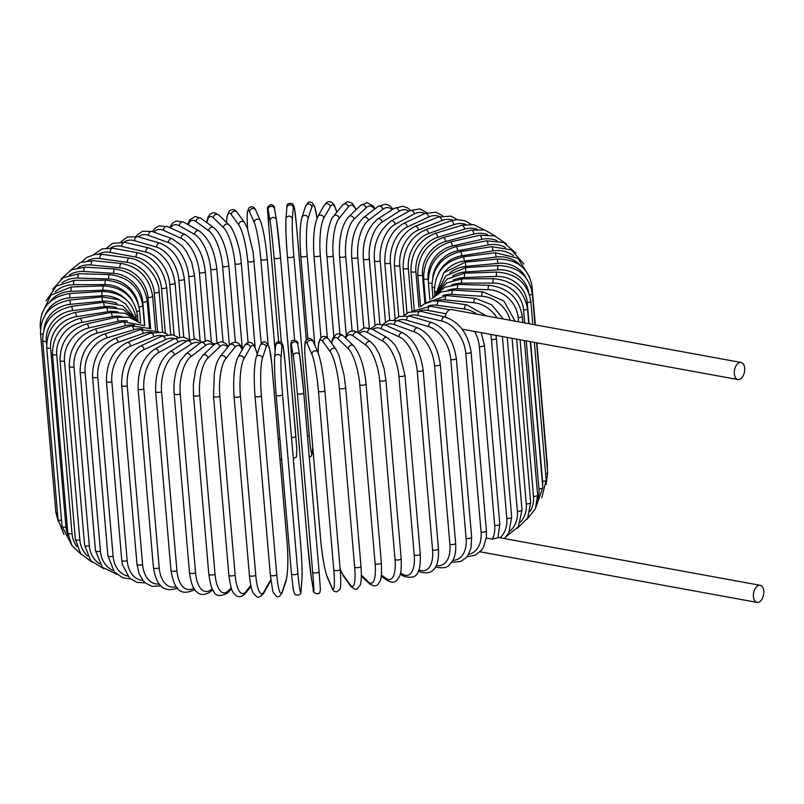 <?xml version="1.0" encoding="UTF-8"?>
<svg xmlns="http://www.w3.org/2000/svg" width="804" height="804" viewBox="0 0 804 804"><rect width="100%" height="100%" fill="white"/><g stroke="black" fill="none" stroke-linecap="round" stroke-linejoin="round"><path stroke-width="1.21" d="M738.796 362.875A8.693 5.065 100.4 0 0 734.293 371.981A8.693 5.065 100.4 0 0 737.931 379.558A8.693 5.065 100.4 0 0 740.193 379.136A8.693 5.065 100.4 0 0 744.695 370.041A8.693 5.065 100.4 0 0 741.057 362.453A8.693 5.065 100.4 0 0 738.796 362.875M741.057 362.453L451.567 309.57A8.693 5.065 100.4 0 0 449.305 309.992A8.693 5.065 100.4 0 0 445.064 317.007M486.299 538.057L492.349 539.162A28.984 21.336 -118.5 0 0 494.671 525.384L479.335 346.504A28.984 21.336 -118.5 0 0 474.551 331.439M494.671 525.384A3.216 1.116 175.1 0 0 498.068 525.223A3.216 1.116 175.1 0 0 499.797 524.067L497.967 537.735L492.349 539.162M759.298 601.975A8.693 5.065 100.4 0 0 763.8 592.88A8.693 5.065 100.4 0 0 760.162 585.292A8.693 5.065 100.4 0 0 757.901 585.714A8.693 5.065 100.4 0 0 753.398 594.819A8.693 5.065 100.4 0 0 757.036 602.397A8.693 5.065 100.4 0 0 759.298 601.975M93.646 254.617L102.058 248.878L112.741 248.195A3.216 1.879 100.4 0 0 110.248 252.406A28.984 21.336 -118.5 0 0 98.651 254.084M112.741 248.195L138.499 252.898A3.216 1.879 100.4 0 0 136.007 257.109L110.248 252.406M138.499 252.898C154.066 257.27 163.443 268.677 166.629 287.128A3.216 1.116 175.1 0 1 164.91 288.284A3.216 1.116 175.1 0 1 161.514 288.445A28.984 21.336 -118.5 0 0 136.007 257.109M165.343 333.178L161.514 288.445M174.096 335.238L169.724 284.164A28.984 19.788 -115 0 0 145.805 252.034L121.816 246.436A28.984 19.788 -115 0 0 110.691 247.913M179.694 336.926L175.061 282.897A3.216 1.116 175.1 0 1 173.212 284.083A3.216 1.116 175.1 0 1 169.724 284.164M175.061 282.897C171.945 264.385 163.152 252.727 148.67 247.903A3.216 2.07 103.1 0 0 145.805 252.034M148.67 247.903L124.68 242.305A3.216 2.07 103.1 0 0 121.816 246.436M183.714 337.107L178.82 280.083A28.984 18.08 -112 0 0 156.659 247.19L134.63 240.748A28.984 18.08 -112 0 0 123.927 242.145M189.573 339.61L184.367 278.867A3.216 1.116 175.1 0 1 182.387 280.083A3.216 1.116 175.1 0 1 178.82 280.083M184.367 278.867C181.342 260.315 173.192 248.406 159.895 243.16A3.216 2.261 106.3 0 0 156.659 247.19M159.895 243.16L137.866 236.718A3.216 2.261 106.3 0 0 134.63 240.748M194.106 338.846L188.739 276.234A28.984 16.241 -109.3 0 0 168.488 242.617L148.569 235.381A28.984 16.241 -109.3 0 0 138.328 236.858M200.106 340.846L194.467 275.068A3.216 1.116 175.1 0 1 192.357 276.315A3.216 1.116 175.1 0 1 188.739 276.234M194.467 275.068L191.674 262.335L186.91 252.265L182.217 245.954L172.106 238.708A3.216 2.422 110 0 0 169.554 239.542A3.216 2.422 110 0 0 168.488 242.617M172.106 238.708L152.177 231.472A3.216 2.422 110 0 0 149.634 232.306A3.216 2.422 110 0 0 148.569 235.381M205.221 340.554L199.402 272.626A28.984 14.281 -106.9 0 0 181.191 238.356L163.534 230.376A28.984 14.281 -106.9 0 0 153.876 232.095M211.281 341.479L205.291 271.541A3.216 1.116 175.1 0 1 203.05 272.807A3.216 1.116 175.1 0 1 199.402 272.626M205.291 271.541C203.311 254.215 196.618 241.903 185.191 234.597A3.216 2.573 114.3 0 0 182.407 235.24A3.216 2.573 114.3 0 0 181.191 238.356M185.191 234.597L167.544 226.627A3.216 2.573 114.3 0 0 164.75 227.271A3.216 2.573 114.3 0 0 163.534 230.376M216.99 342.464L210.718 269.31A28.984 12.211 -104.7 0 0 194.679 234.426L179.423 225.773A28.984 12.211 -104.7 0 0 170.538 227.974M223.06 341.871L216.748 268.295A3.216 1.116 175.1 0 1 214.377 269.581A3.216 1.116 175.1 0 1 210.718 269.31M216.748 268.295C214.487 250.335 208.608 237.863 199.09 230.879A3.216 2.703 119.6 0 0 196.055 231.281A3.216 2.703 119.6 0 0 194.679 234.426M199.09 230.879L183.835 222.226A3.216 2.703 119.6 0 0 180.81 222.628A3.216 2.703 119.6 0 0 179.423 225.773M229.381 345.157L222.618 266.305A28.984 10.04 -102.7 0 0 208.839 230.859L196.106 221.592A28.984 10.04 -102.7 0 0 188.226 224.718M235.351 342.142L228.768 265.37A3.216 1.116 175.1 0 1 226.256 266.677A3.216 1.116 175.1 0 1 222.618 266.305M228.768 265.37C226.266 246.637 221.231 234.044 213.683 227.592A3.216 2.804 126.1 0 0 208.839 230.859M213.683 227.592L200.95 218.326A3.216 2.804 126.1 0 0 196.106 221.592M242.265 348.373L234.999 263.632A28.984 7.799 -100.8 0 0 223.572 227.693L213.462 217.884A28.984 7.799 -100.8 0 0 206.909 222.668M248.084 342.504L241.25 262.777A3.216 1.116 175.1 0 1 238.607 264.104A3.216 1.116 175.1 0 1 234.999 263.632M241.25 262.777C240.316 246.506 232.557 226.788 228.859 224.808A3.216 2.894 134.1 0 0 223.572 227.693M228.859 224.808L218.748 214.99A3.216 2.894 134.1 0 0 213.462 217.884M255.119 347.037L247.773 261.3A28.984 5.507 -99 0 0 238.768 224.949L231.351 214.668A28.984 5.507 -99 0 0 226.617 222.628M254.014 260.315A3.216 1.116 175.1 0 1 254.104 260.536A3.216 1.116 175.1 0 1 251.31 261.883A3.216 1.116 175.1 0 1 247.773 261.3M261.21 343.479L253.129 252.195L247.351 228.175L244.506 222.567A3.216 2.965 144.2 0 0 238.768 224.949M244.506 222.567L237.079 212.296A3.216 2.965 144.2 0 0 231.351 214.668M268.154 344.705L260.828 259.35A28.984 3.156 -97.2 0 0 254.305 222.638L249.642 211.975A28.984 3.156 -97.2 0 0 247.732 229.19M260.657 221.844A28.984 3.156 82.8 0 1 267.179 258.546A3.216 1.116 175.1 0 1 267.219 258.677A3.216 1.116 175.1 0 1 264.285 260.034A3.216 1.116 175.1 0 1 260.828 259.35M279.903 438.873A3.216 1.116 175.1 0 1 278.244 438.954M275.139 351.077L267.219 258.677C265.541 241.3 263.28 228.728 260.436 220.949A3.216 3.005 156.4 0 0 254.305 222.638M260.436 220.949L255.762 210.276A3.216 3.005 156.4 0 0 249.642 211.975M268.817 227.029L278.616 341.308L268.807 226.999A3.216 1.116 -4.9 0 0 268.817 227.029A28.984 0.794 -95.5 0 1 268.184 209.814L270.074 220.788A28.984 0.794 -95.5 0 1 274.094 257.782L281.31 342.012M280.506 257.23L295.832 436.039A3.216 1.116 175.1 0 1 295.842 436.069A3.216 1.116 175.1 0 1 291.5 437.476M293.299 458.511L296.565 456.813L296.756 448.109L280.506 257.2L276.445 219.944A3.216 3.025 170.3 0 1 276.476 220.175A28.984 0.794 84.5 0 1 280.495 257.159A3.216 1.116 175.1 0 1 280.506 257.2A3.216 1.116 175.1 0 1 277.44 258.576A3.216 1.116 175.1 0 1 274.094 257.782M274.596 209.201A3.216 3.025 170.3 0 0 274.566 208.96L276.445 219.944A3.216 3.025 170.3 0 0 270.074 220.788M268.807 226.999C267.702 202.136 265.611 209.442 270.626 204.558C273.4 204.869 274.717 206.337 274.566 208.96A3.216 3.025 170.3 0 0 268.184 209.814M296.425 224.808A3.216 1.116 -4.9 0 0 296.425 224.738L306.284 339.801L296.425 224.808A28.984 1.578 86.2 0 0 293.279 207.784L292.354 218.989A28.984 1.578 86.2 0 0 293.862 256.185A3.216 1.116 175.1 0 1 290.646 257.511A3.216 1.116 175.1 0 1 287.44 256.667A3.216 1.116 175.1 0 1 287.44 256.607A28.984 1.578 -93.8 0 1 285.943 219.412M292.354 218.989A3.216 3.015 -175.3 0 0 285.943 218.939C285.681 230.225 286.184 242.808 287.44 256.667L294.596 340.072L287.45 256.727M293.862 256.185L309.188 435.054A28.984 1.578 86.2 0 0 312.344 452.069L312.736 447.255M312.344 452.069A3.216 3.015 4.7 0 1 312.344 452.541L312.756 447.496M309.188 435.054A3.216 1.116 175.1 0 1 307.47 436.14M293.279 207.784A3.216 3.015 -175.3 0 0 286.857 207.733L285.943 218.939M316.977 218.356A28.984 3.94 88 0 0 311.882 206.95L308.173 218.296A28.984 3.94 88 0 0 307.158 255.612L314.846 345.328M307.158 255.612A3.216 1.116 175.1 0 1 303.832 256.848A3.216 1.116 175.1 0 1 300.766 255.994A3.216 1.116 175.1 0 1 300.786 255.833M308.173 218.296A3.216 2.995 -161.9 0 0 301.922 217.412C299.882 225.592 299.5 238.456 300.766 255.994L307.852 338.635M311.882 206.95A3.216 2.995 -161.9 0 0 305.631 206.055L301.922 217.412M336.735 212.326A28.984 6.271 89.8 0 0 330.273 206.688L323.801 218.085A28.984 6.271 89.8 0 0 320.304 255.451L327.349 337.7M320.304 255.451A3.216 1.116 175.1 0 1 316.876 256.597A3.216 1.116 175.1 0 1 313.952 255.742L320.957 337.509M323.801 218.085A3.216 2.945 -150.4 0 0 317.861 216.507C314.133 224.678 312.826 237.753 313.952 255.742M330.273 206.688A3.216 2.945 -150.4 0 0 324.334 205.11L317.861 216.507M355.951 209.854A28.984 8.553 91.6 0 0 348.323 207L339.127 218.366A28.984 8.553 91.6 0 0 333.188 255.702L339.891 333.911M333.188 255.702A3.216 1.116 175.1 0 1 329.69 256.757A3.216 1.116 175.1 0 1 326.896 255.893L333.811 336.434M339.127 218.366A3.216 2.864 -141.1 0 0 333.549 216.256C329.6 219.472 325.107 239.823 326.896 255.893M348.323 207A3.216 2.864 -141.1 0 0 342.735 204.889L333.549 216.256M374.473 209.211A28.984 10.774 93.6 0 0 365.87 207.894L354.041 219.14A28.984 10.774 93.6 0 0 345.71 256.375L352.102 330.866M345.71 256.375A3.216 1.116 175.1 0 1 342.172 257.32A3.216 1.116 175.1 0 1 339.519 256.456L346.263 335.087M354.041 219.14A3.216 2.774 -133.6 0 0 348.835 216.628C341.901 224.507 338.796 237.793 339.519 256.456M365.87 207.894A3.216 2.774 -133.6 0 0 360.674 205.372L348.835 216.628M392.181 209.774A28.984 12.904 95.6 0 0 382.804 209.352L368.413 220.396A28.984 12.904 95.6 0 0 357.79 257.441L363.83 328.002M357.79 257.441A3.216 1.116 175.1 0 1 354.222 258.305A3.216 1.116 175.1 0 1 351.71 257.441L358.172 332.796M368.413 220.396A3.216 2.663 -127.5 0 0 366.574 217.542A3.216 2.663 -127.5 0 0 363.579 217.562C354.815 226.215 350.856 239.512 351.71 257.441M382.804 209.352A3.216 2.663 -127.5 0 0 380.965 206.497A3.216 2.663 -127.5 0 0 377.97 206.517L363.579 217.562M408.975 211.281A28.984 14.944 97.9 0 0 398.975 211.372L382.141 222.135A28.984 14.944 97.9 0 0 369.317 258.918L374.986 325.107M369.317 258.918A3.216 1.116 175.1 0 1 365.75 259.682A3.216 1.116 175.1 0 1 363.378 258.818L369.297 327.861M382.141 222.135A3.216 2.523 -122.6 0 0 380.473 219.281A3.216 2.523 -122.6 0 0 377.679 219.04C367.066 228.386 362.292 241.642 363.378 258.818M398.975 211.372A3.216 2.523 -122.6 0 0 397.307 208.517A3.216 2.523 -122.6 0 0 394.513 208.286L377.679 219.04M424.773 213.573A28.984 16.874 100.4 0 0 414.281 213.944L395.126 224.326A28.984 16.874 100.4 0 0 380.212 260.777L385.468 322.092M380.212 260.777A3.216 1.116 175.1 0 1 376.674 261.441A3.216 1.116 175.1 0 1 374.433 260.576L379.85 323.811M395.126 224.326A3.216 2.372 -118.5 0 0 393.598 221.472A3.216 2.372 -118.5 0 0 391.015 221.03C378.664 230.788 373.126 243.974 374.433 260.576M414.281 213.944A3.216 2.372 -118.5 0 0 412.753 211.09A3.216 2.372 -118.5 0 0 410.171 210.638L391.015 221.03M439.507 216.567A28.984 18.663 103.1 0 0 428.592 217.03L407.266 226.969A28.984 18.663 103.1 0 0 390.392 263.008L395.186 318.907M390.392 263.008A3.216 1.116 175.1 0 1 386.905 263.581A3.216 1.116 175.1 0 1 384.784 262.727L389.709 320.133M407.266 226.969A3.216 2.201 -115 0 0 403.507 223.492C390.885 230.859 384.644 243.934 384.784 262.727M428.592 217.03A3.216 2.201 -115 0 0 424.834 213.552L403.507 223.492M453.165 220.206A28.984 20.321 106.3 0 0 441.798 220.618L418.462 230.024A28.984 20.321 106.3 0 0 399.789 265.601L404.06 315.429M399.789 265.601A3.216 1.116 175.1 0 1 396.352 266.074A3.216 1.116 175.1 0 1 394.372 265.23L398.784 316.655M418.462 230.024A3.216 2.01 -112 0 0 415.055 226.396C401.216 233.532 394.322 246.476 394.372 265.23M441.798 220.618A3.216 2.01 -112 0 0 438.391 216.99L415.055 226.396M465.717 224.437A28.984 21.819 110 0 0 453.808 224.678L428.643 233.492A28.984 21.819 110 0 0 408.311 268.526L411.98 311.238M408.311 268.526A3.216 1.116 175.1 0 1 404.965 268.918A3.216 1.116 175.1 0 1 403.116 268.074L406.985 313.289M428.643 233.492A3.216 1.809 -109.3 0 0 425.587 229.733C410.623 236.587 403.136 249.371 403.116 268.074M453.808 224.678A3.216 1.809 -109.3 0 0 450.753 220.919L425.587 229.733M477.144 229.23A28.984 23.155 114.3 0 0 464.521 229.18L437.718 237.331A28.984 23.155 114.3 0 0 415.909 271.772L418.954 307.289M415.909 271.772A3.216 1.116 175.1 0 1 412.663 272.074A3.216 1.116 175.1 0 1 410.934 271.249L414.261 310.002M437.718 237.331A3.216 1.588 -106.9 0 0 435.014 233.451C419.045 239.984 411.015 252.587 410.934 271.249M464.521 229.18A3.216 1.588 -106.9 0 0 461.818 225.301L435.014 233.451M487.505 234.597A28.984 24.311 119.6 0 0 473.857 234.085L445.617 241.512A28.984 24.311 119.6 0 0 422.522 275.3L424.944 303.53M422.522 275.3A3.216 1.116 175.1 0 1 417.789 274.707L420.532 306.736M445.617 241.512A3.216 1.357 -104.7 0 0 443.275 237.532C426.411 243.702 417.919 256.094 417.789 274.707M473.857 234.085A3.216 1.357 -104.7 0 0 471.516 230.105L443.275 237.532M496.902 240.627A28.984 25.276 126.1 0 0 481.757 239.371L452.29 246.014A28.984 25.276 126.1 0 0 428.1 279.088L428.321 281.681M428.1 279.088A3.216 1.116 175.1 0 1 423.618 278.445L425.728 303.108M452.29 246.014A3.216 1.116 -102.7 0 0 450.31 241.944C432.673 247.702 423.778 259.873 423.618 278.445M481.757 239.371A3.216 1.116 -102.7 0 0 479.777 235.301L450.31 241.944M505.505 247.501A28.984 26.06 134.1 0 0 488.149 244.979L457.687 250.788A28.984 26.06 134.1 0 0 432.763 276.968M431.929 283.219A3.216 1.116 175.1 0 1 428.371 282.415L429.879 299.962M457.687 250.788A3.216 0.864 -100.8 0 0 456.069 246.647C437.788 251.964 428.552 263.883 428.371 282.415M488.149 244.979A3.216 0.864 -100.8 0 0 486.531 240.838L456.069 246.647M513.475 255.632A28.984 26.643 144.2 0 0 492.983 250.878L461.757 255.813A28.984 26.643 144.2 0 0 438.471 273.45M434.451 287.46A3.216 1.116 175.1 0 1 432.029 286.596L432.944 297.339M461.757 255.813A3.216 0.613 -99 0 0 460.511 251.602C441.718 256.436 432.22 268.104 432.029 286.596M492.983 250.878A3.216 0.613 -99 0 0 491.736 246.667L460.511 251.602M520.68 265.672A28.984 27.014 156.4 0 0 496.229 257.019L464.471 261.039A28.984 27.014 156.4 0 0 444.733 271.782M435.828 291.721A3.216 1.116 175.1 0 1 434.542 290.958L434.924 295.42M464.471 261.039L463.606 256.777C444.441 261.099 434.753 272.486 434.542 290.958M496.229 257.019L495.354 252.757L463.606 256.777M547.423 469.405L547.373 465.194A3.216 1.116 175.1 0 1 547.112 465.697M531.062 287.229A3.216 1.116 -4.9 0 0 532.037 286.324L535.343 324.876M526.218 278.063A28.984 27.185 170.3 0 0 497.857 263.36L465.817 266.425A28.984 27.185 170.3 0 0 449.888 272.767M465.817 266.425L465.325 262.124L443.778 272.787L435.828 294.264M497.857 263.36L497.364 259.049L465.325 262.124M546.197 484.42L547.695 472.531A3.216 1.116 175.1 0 1 545.635 473.757M529.645 294.998A3.216 1.116 -4.9 0 0 532.359 293.651L535.032 324.816M528.67 292.284A28.984 27.155 -175.3 0 0 497.857 269.842L465.777 271.943A28.984 27.155 -175.3 0 0 452.773 275.842M465.777 271.943L465.657 267.611L445.949 275.762L436.281 293.691M497.857 269.842L497.736 265.511L465.657 267.611M541.856 497.646L546.167 479.978A3.216 1.116 175.1 0 1 542.589 481.395L530.61 341.68M542.62 485.375A28.984 26.914 -161.9 0 0 542.589 481.395M529.072 323.731L527.253 302.515A3.216 1.116 -4.9 0 0 530.831 301.108L532.831 324.414M527.253 302.515A28.984 26.914 -161.9 0 0 496.229 276.425L464.35 277.541A28.984 26.914 -161.9 0 0 453.225 280.134M464.35 277.541L464.611 273.189L447.094 279.068L436.532 293.229M496.229 276.425L496.49 272.074L464.611 273.189M535.183 509.294L542.8 487.505A3.216 1.116 175.1 0 1 538.941 488.912L526.248 340.886M537.685 499.294A28.984 26.472 -150.4 0 0 538.941 488.912M524.71 322.927L523.605 310.042A3.216 1.116 -4.9 0 0 527.464 308.625L528.751 323.67M523.605 310.042A28.984 26.472 -150.4 0 0 492.993 283.048L461.556 283.179A28.984 26.472 -150.4 0 0 451.516 285.038M461.556 283.179A3.216 0.693 -90.2 0 1 462.189 278.817L446.803 282.907L436.2 293.822M492.993 283.048A3.216 0.693 -90.2 0 1 493.626 278.697L462.189 278.817M526.831 519.474L535.374 508.882L537.625 495.033A3.216 1.116 175.1 0 1 533.494 496.44L520.067 339.76M530.097 511.404A28.984 25.818 -141.1 0 0 533.494 496.44M518.52 321.801L518.158 317.57A3.216 1.116 -4.9 0 0 522.288 316.153L522.841 322.585M518.158 317.57A28.984 25.818 -141.1 0 0 488.159 289.681L457.406 288.807A28.984 25.818 -141.1 0 0 447.969 290.214M457.406 288.807A3.216 0.955 -88.4 0 1 458.421 284.455L444.793 287.289L434.622 295.842M488.159 289.681A3.216 0.955 -88.4 0 1 489.174 285.33L458.421 284.455M517.153 528.479L527.705 517.947L530.67 502.5A3.216 1.116 175.1 0 1 526.278 503.907L512.088 338.303M520.53 522.077A28.984 24.974 -133.6 0 0 526.278 503.907M510.128 320.263A28.984 24.974 -133.6 0 0 481.777 296.254L451.938 294.395A28.984 24.974 -133.6 0 0 442.803 295.49M451.938 294.395A3.216 1.196 -86.4 0 1 453.325 290.063L441.084 291.993L431.517 298.877M481.777 296.254A3.216 1.196 -86.4 0 1 483.154 291.922L453.325 290.063M506.269 536.59L518.409 526.59L522.007 509.877A3.216 1.116 175.1 0 1 517.364 511.254L502.379 336.524M509.394 531.534A28.984 23.939 -127.5 0 0 517.364 511.254M497.023 317.871A28.984 23.939 -127.5 0 0 473.878 302.726L445.195 299.902A28.984 23.939 -127.5 0 0 436.17 300.756M445.195 299.902A3.216 1.437 -84.4 0 1 446.944 295.591L426.834 302.585M473.878 302.726A3.216 1.437 -84.4 0 1 475.636 298.415L446.944 295.591M511.686 517.083A3.216 1.116 175.1 0 1 510.088 518.198A3.216 1.116 175.1 0 1 506.791 518.429L491.465 339.559A3.216 1.116 -4.9 0 0 494.751 339.318A3.216 1.116 -4.9 0 0 496.349 338.203L511.686 517.083L508.842 532.66L504.42 538.579M500.028 537.775A28.984 22.723 -122.6 0 0 506.791 518.429M476.893 314.193A28.984 22.723 -122.6 0 0 464.541 309.048L437.215 305.269A28.984 22.723 -122.6 0 0 428.22 305.952M491.465 339.559A28.984 22.723 -122.6 0 0 490.581 334.374M437.215 305.269A3.216 1.658 -82.1 0 1 439.336 300.997L432.582 300.987L423.879 304.163L420.653 306.696M464.541 309.048A3.216 1.658 -82.1 0 1 466.672 304.786L439.336 300.997M446.119 313.761L428.08 310.465A28.984 21.336 -118.5 0 0 419.075 311.007M428.08 310.465A3.216 1.879 -79.6 0 1 430.572 306.254L449.778 309.771M479.335 346.504A3.216 1.116 -4.9 0 0 482.732 346.343A3.216 1.116 -4.9 0 0 484.46 345.197L481.194 332.655M486.41 530.781A3.216 1.116 175.1 0 1 484.561 531.967A3.216 1.116 175.1 0 1 481.073 532.057L465.737 353.177A3.216 1.116 -4.9 0 0 469.224 353.097A3.216 1.116 -4.9 0 0 471.084 351.911L486.41 530.781L486.4 537.152L483.455 547.253L481.596 550.087L475.144 555.252L466.913 556.79M468.581 554.308A28.984 19.788 -115 0 0 481.073 532.057M465.737 353.177A28.984 19.788 -115 0 0 441.828 321.047L417.839 315.449A28.984 19.788 -115 0 0 408.834 315.902M417.839 315.449A3.216 2.07 -76.9 0 1 420.703 311.319L408.764 312.334L404.201 315.429M441.828 321.047A3.216 2.07 -76.9 0 1 444.692 316.917L420.703 311.319M471.657 537.183A3.216 1.116 175.1 0 1 469.677 538.389A3.216 1.116 175.1 0 1 466.109 538.399L450.773 359.519A3.216 1.116 -4.9 0 0 454.34 359.519A3.216 1.116 -4.9 0 0 456.32 358.303L471.657 537.183L470.963 548.117L468.008 555.262L466.3 557.514L460.662 561.524L451.687 562.257M452.883 560.318A28.984 18.08 -112 0 0 466.109 538.399M450.773 359.519A28.984 18.08 -112 0 0 428.622 326.625L406.583 320.183A28.984 18.08 -112 0 0 397.628 320.595M406.583 320.183A3.216 2.261 -73.7 0 1 409.819 316.153L399.186 316.485L394.171 319.841M428.622 326.625A3.216 2.261 -73.7 0 1 431.859 322.595L409.819 316.153M455.627 543.202A3.216 1.116 175.1 0 1 453.516 544.439A3.216 1.116 175.1 0 1 449.898 544.358L434.562 365.488A3.216 1.116 -4.9 0 0 438.18 365.569A3.216 1.116 -4.9 0 0 440.29 364.333L455.627 543.202C456.159 550.74 455.084 556.73 452.401 561.162C448.702 565.132 448.461 569.473 435.708 567.101A3.216 2.422 110 0 1 435.497 567.001M436.27 565.503A28.984 16.241 -109.3 0 0 449.898 544.358M434.562 365.488A28.984 16.241 -109.3 0 0 414.311 331.871L394.392 324.635A28.984 16.241 -109.3 0 0 385.568 325.117M394.392 324.635A3.216 2.422 -70 0 1 395.457 321.56A3.216 2.422 -70 0 1 398.01 320.736L388.654 320.444L383.106 324.213M414.311 331.871A3.216 2.422 -70 0 1 415.377 328.796A3.216 2.422 -70 0 1 417.929 327.962L398.01 320.736M438.441 548.81A3.216 1.116 175.1 0 1 436.2 550.077A3.216 1.116 175.1 0 1 432.562 549.896L417.226 371.026A3.216 1.116 -4.9 0 0 420.874 371.197A3.216 1.116 -4.9 0 0 423.115 369.94L438.441 548.81C439.296 563.684 435.286 576.327 420.351 571.945A3.216 2.573 114.3 0 1 418.995 569.825A28.984 14.281 -106.9 0 0 432.562 549.896M417.226 371.026A28.984 14.281 -106.9 0 0 399.015 336.745L381.357 328.776A28.984 14.281 -106.9 0 0 372.785 329.459M381.357 328.776A3.216 2.573 -65.7 0 1 382.573 325.66A3.216 2.573 -65.7 0 1 385.367 325.027L376.925 324.273L371.146 328.565M399.015 336.745A3.216 2.573 -65.7 0 1 400.221 333.64A3.216 2.573 -65.7 0 1 403.015 332.997L385.367 325.027M420.251 553.956A3.216 1.116 175.1 0 1 417.879 555.242A3.216 1.116 175.1 0 1 414.221 554.981L398.884 376.101A3.216 1.116 -4.9 0 0 402.543 376.372A3.216 1.116 -4.9 0 0 404.914 375.086L420.251 553.956C420.552 563.001 419.909 568.679 418.331 570.991C417.055 576.719 412.291 578.498 404.05 576.347A3.216 2.703 119.6 0 1 402.814 574.287A28.984 12.211 -104.7 0 0 414.221 554.981M400.533 572.991L402.814 574.287M398.884 376.101A28.984 12.211 -104.7 0 0 382.835 341.208L367.589 332.554A28.984 12.211 -104.7 0 0 359.438 333.73M367.589 332.554A3.216 2.703 -60.4 0 1 368.976 329.409A3.216 2.703 -60.4 0 1 372.001 329.017L364.483 327.791L359.76 330.957L358.403 332.977M382.835 341.208A3.216 2.703 -60.4 0 1 384.222 338.062A3.216 2.703 -60.4 0 1 387.247 337.67L372.001 329.017M401.176 558.609A3.216 1.116 175.1 0 1 398.663 559.916A3.216 1.116 175.1 0 1 395.025 559.544L379.689 380.674A3.216 1.116 -4.9 0 0 383.327 381.046A3.216 1.116 -4.9 0 0 385.84 379.729L401.176 558.609C401.799 576.126 399.417 576.438 397.005 580.066C394.704 582.769 391.347 582.83 386.945 580.247A3.216 2.804 126.1 0 1 385.89 578.307A28.984 10.04 -102.7 0 0 395.025 559.544M381.387 575.031L385.89 578.307M379.689 380.674A28.984 10.04 -102.7 0 0 365.91 345.228L353.177 335.961A28.984 10.04 -102.7 0 0 345.69 338.152M353.177 335.961A3.216 2.804 -53.9 0 1 358.021 332.695L354.232 330.957L350.353 331.298L347.951 332.876L345.117 337.6M365.91 345.228A3.216 2.804 -53.9 0 1 370.755 341.961L358.021 332.695M381.367 562.72A3.216 1.116 175.1 0 1 378.724 564.056A3.216 1.116 175.1 0 1 375.116 563.584L359.78 384.704A3.216 1.116 -4.9 0 0 363.388 385.176A3.216 1.116 -4.9 0 0 366.041 383.85L381.367 562.72C382.041 583.272 379.739 580.558 378.272 583.965C376.383 586.548 373.337 586.417 369.147 583.583A3.216 2.894 134.1 0 1 368.343 581.855A28.984 7.799 -100.8 0 0 375.116 563.584M361.388 575.101L368.343 581.855M359.78 384.704A28.984 7.799 -100.8 0 0 348.353 348.775L338.243 338.956A28.984 7.799 -100.8 0 0 331.75 343.469M338.243 338.956A3.216 2.894 -45.9 0 1 343.539 336.072L341.097 334.333L337.579 333.851L336.002 334.424L332.755 338.343L331.489 343.117M348.353 348.775A3.216 2.894 -45.9 0 1 353.649 345.881L343.539 336.072M360.895 566.056A3.216 1.116 175.1 0 1 360.986 566.277A3.216 1.116 175.1 0 1 358.192 567.624A3.216 1.116 175.1 0 1 354.654 567.041L339.318 388.171A3.216 1.116 -4.9 0 0 342.856 388.744A3.216 1.116 -4.9 0 0 345.65 387.397L360.986 566.277C362.051 581.825 360.313 584.86 360.142 585.252L357.147 588.799C356.162 590.025 354.051 589.191 350.805 586.287A3.216 2.965 144.2 0 1 350.303 584.89A28.984 5.507 -99 0 0 354.654 567.041M340.142 569.001A28.984 5.507 -99 0 0 342.876 574.609L350.303 584.89M339.318 388.171A28.984 5.507 -99 0 0 330.313 351.81L322.896 341.529A28.984 5.507 -99 0 0 318.173 352.936M342.876 574.609A3.216 2.965 144.2 0 0 343.388 576.006L350.805 586.287M322.896 341.529A3.216 2.965 -35.8 0 1 328.635 339.157L325.942 336.735L323.349 336.333L320.525 337.971L318.565 343.087L318.082 352.725M330.313 351.81A3.216 2.965 -35.8 0 1 336.052 349.438L328.635 339.157M340.132 569.101A3.216 1.116 175.1 0 1 340.162 569.232A3.216 1.116 175.1 0 1 337.238 570.599A3.216 1.116 175.1 0 1 333.781 569.905L318.444 391.035A3.216 1.116 -4.9 0 0 321.901 391.719A3.216 1.116 -4.9 0 0 324.836 390.352A3.216 1.116 -4.9 0 0 324.796 390.231A28.984 3.156 82.8 0 0 318.273 353.519M318.444 391.035A28.984 3.156 -97.2 0 0 311.922 354.323L307.249 343.66A28.984 3.156 -97.2 0 0 305.379 361.157L320.706 540.027A28.984 3.156 -97.2 0 0 327.238 576.739L331.901 587.402A28.984 3.156 -97.2 0 0 333.781 569.905M331.901 587.402A3.216 3.005 156.4 0 0 332.132 588.297C332.745 590.528 334.303 591.704 336.775 591.855L339.831 589.443C340.132 589.01 341.499 586.99 340.162 569.232L324.836 390.352C323.158 372.986 320.897 360.413 318.052 352.634L313.379 341.961A3.216 3.005 -23.6 0 0 307.249 343.66M327.238 576.739A3.216 3.005 156.4 0 0 327.459 577.624L332.132 588.297M311.922 354.323A3.216 3.005 -23.6 0 1 318.052 352.634M303.751 392.734L319.077 571.543A3.216 1.116 175.1 0 1 319.077 571.574A3.216 1.116 175.1 0 1 316.012 572.95A3.216 1.116 175.1 0 1 312.666 572.157L297.329 393.287A3.216 1.116 -4.9 0 0 300.676 394.081A3.216 1.116 -4.9 0 0 303.741 392.704A3.216 1.116 -4.9 0 0 303.741 392.664A28.984 0.794 84.5 0 0 299.721 355.68M297.329 393.287A28.984 0.794 -95.5 0 0 293.319 356.293L291.43 345.318A28.984 0.794 -95.5 0 0 292.063 362.534L307.399 541.414A28.984 0.794 -95.5 0 0 311.409 578.398L313.299 589.372A28.984 0.794 -95.5 0 0 312.666 572.157M313.299 589.372A3.216 3.025 170.3 0 0 313.329 589.613C311.771 593.493 319.821 595.171 319.891 592.146C320.454 589.292 320.675 592.548 319.077 571.574L303.741 392.704L299.691 355.448L297.812 344.464A3.216 3.025 -9.7 0 0 291.43 345.318M313.329 589.613L311.439 578.629L307.389 541.373A3.216 1.116 175.1 0 1 307.389 541.373A3.216 1.116 175.1 0 1 307.389 541.343M292.063 362.534A3.216 1.116 175.1 0 1 292.053 362.503L307.389 541.373M293.319 356.293A3.216 3.025 -9.7 0 1 299.691 355.448M274.636 357.71A28.984 1.578 -93.8 0 0 276.134 394.895A3.216 1.116 -4.9 0 0 276.134 394.965L291.47 573.835L293.45 590.649L295.098 594.699C299.309 595.744 301.289 594.457 301.038 590.839A3.216 3.015 -175.3 0 0 301.038 590.367L301.952 579.161A28.984 1.578 86.2 0 0 300.455 541.966L285.118 363.096A28.984 1.578 86.2 0 0 281.973 346.082L281.048 357.288A28.984 1.578 86.2 0 0 282.556 394.473L297.892 573.352A3.216 1.116 175.1 0 1 294.676 574.669A3.216 1.116 175.1 0 1 291.47 573.835A3.216 1.116 175.1 0 1 291.47 573.775L276.144 395.025M297.892 573.352A28.984 1.578 86.2 0 0 301.038 590.367M281.048 357.288A3.216 3.015 4.7 0 0 274.636 357.237C274.295 366.353 274.787 378.925 276.134 394.965A3.216 1.116 -4.9 0 0 279.35 395.799A3.216 1.116 -4.9 0 0 282.556 394.473M301.038 590.839L301.952 579.634A3.216 3.015 -175.3 0 0 301.952 579.161M301.952 579.634C302.294 570.508 301.801 557.936 300.455 541.906L285.118 363.026A3.216 1.116 175.1 0 1 285.118 363.096M285.118 363.026L283.139 346.212L281.49 342.172C277.279 341.127 275.3 342.414 275.551 346.032A3.216 3.015 4.7 0 1 281.973 346.082M255.019 395.859A3.216 1.116 -4.9 0 0 254.999 396.02L270.325 574.9L272.646 590.277L273.37 592.558L276.455 596.317C278.154 597.663 280.083 596.397 282.264 592.518A3.216 2.995 -161.9 0 0 282.385 591.402L286.093 580.056A28.984 3.94 88 0 0 287.108 542.74L271.772 363.86A28.984 3.94 88 0 0 266.114 346.976L262.406 358.323A28.984 3.94 88 0 0 261.39 395.638L276.727 574.508A3.216 1.116 175.1 0 1 273.4 575.744A3.216 1.116 175.1 0 1 270.325 574.9A3.216 1.116 175.1 0 1 270.345 574.739M276.727 574.508A28.984 3.94 88 0 0 282.385 591.402M262.406 358.323A3.216 2.995 18.1 0 0 256.154 357.438C254.114 365.619 253.722 378.483 254.999 396.02A3.216 1.116 -4.9 0 0 258.064 396.874A3.216 1.116 -4.9 0 0 261.39 395.638M282.264 592.518L285.973 581.171A3.216 2.995 -161.9 0 0 286.093 580.056M285.973 581.171C288.013 572.981 288.395 560.117 287.128 542.579L271.792 363.699L269.481 348.333L268.757 346.042L265.672 342.283C263.973 340.936 262.044 342.213 259.863 346.092A3.216 2.995 18.1 0 1 266.114 346.976M257.159 354.373A28.984 6.271 89.8 0 0 250.396 347.378L243.924 358.785A28.984 6.271 89.8 0 0 240.416 396.151L255.752 575.021A3.216 1.116 175.1 0 1 252.335 576.166A3.216 1.116 175.1 0 1 249.401 575.312C250.938 590.136 253.31 593.191 253.652 593.694L256.577 596.538C258.114 597.975 260.446 596.96 263.561 593.463A3.216 2.945 -150.4 0 0 263.903 591.865L270.375 580.458A28.984 6.271 89.8 0 0 270.807 579.624M255.752 575.021A28.984 6.271 89.8 0 0 263.903 591.865M234.135 396.171A3.216 1.116 -4.9 0 0 234.064 396.432A3.216 1.116 -4.9 0 0 236.999 397.297A3.216 1.116 -4.9 0 0 240.416 396.151M263.561 593.463L270.033 582.066A3.216 2.945 -150.4 0 0 270.375 580.458M257.24 354.102L254.365 345.579L251.441 342.735L249.451 342.293L246.657 343.228L244.446 345.8A3.216 2.945 29.6 0 1 250.396 347.378M244.446 345.8L237.974 357.207A3.216 2.945 29.6 0 1 243.924 358.785M242.305 349.579A28.984 8.553 91.6 0 0 234.929 347.298L225.743 358.664A28.984 8.553 91.6 0 0 219.793 396L235.13 574.88A3.216 1.116 175.1 0 1 231.642 575.925A3.216 1.116 175.1 0 1 228.849 575.061C231.663 595.161 233.823 592.447 235.914 595.493C238.698 597.533 241.783 596.93 245.15 593.684A3.216 2.864 -141.1 0 0 245.722 591.744L250.818 585.443M235.13 574.88A28.984 8.553 91.6 0 0 245.722 591.744M228.849 575.061L213.512 396.191A3.216 1.116 -4.9 0 0 216.306 397.055A3.216 1.116 -4.9 0 0 219.793 396M242.577 349.107L240.969 345.991L238.597 343.378L236.557 342.353L235.049 342.122L231.21 343.388L229.351 345.187A3.216 2.864 38.9 0 1 234.929 347.298M229.351 345.187L220.165 356.554A3.216 2.864 38.9 0 1 225.743 358.664M227.773 347.147A28.984 10.774 93.6 0 0 219.844 346.725L208.005 357.971A28.984 10.774 93.6 0 0 199.683 395.196L215.01 574.076A3.216 1.116 175.1 0 1 211.472 575.031A3.216 1.116 175.1 0 1 208.819 574.167C210.306 584.237 211.924 589.935 213.683 591.262C215.432 596.206 219.944 596.849 227.22 593.201A3.216 2.774 -133.6 0 0 227.984 591.051L231.261 587.945M215.01 574.076A28.984 10.774 93.6 0 0 227.984 591.051M208.819 574.167L193.483 395.287A3.216 1.116 -4.9 0 0 196.136 396.151A3.216 1.116 -4.9 0 0 199.683 395.196M228.366 346.413L226.024 343.63L221.643 341.539L214.638 344.202A3.216 2.774 46.4 0 1 219.844 346.725M214.638 344.202L202.799 355.448A3.216 2.774 46.4 0 1 208.005 357.971M213.593 345.197A28.984 12.904 95.6 0 0 205.241 345.66L190.849 356.705A28.984 12.904 95.6 0 0 180.217 393.749L195.553 572.619A3.216 1.116 175.1 0 1 191.995 573.483A3.216 1.116 175.1 0 1 189.483 572.619C191.141 583.804 193.623 590.247 196.95 591.955C200.196 595.292 204.517 595.322 209.924 592.056A3.216 2.663 -127.5 0 0 210.829 589.784L212.246 588.699M195.553 572.619A28.984 12.904 95.6 0 0 210.829 589.784M189.483 572.619L174.146 393.739A3.216 1.116 -4.9 0 0 176.659 394.603A3.216 1.116 -4.9 0 0 180.217 393.749M214.648 344.192L207.864 340.434L200.407 342.826A3.216 2.663 52.5 0 1 203.402 342.795A3.216 2.663 52.5 0 1 205.241 345.66M200.407 342.826L186.015 353.871A3.216 2.663 52.5 0 1 189.01 353.84A3.216 2.663 52.5 0 1 190.849 356.705M199.884 343.228A28.984 14.944 97.9 0 0 191.231 344.122L174.398 354.876A28.984 14.944 97.9 0 0 161.574 391.659L176.91 570.528A3.216 1.116 175.1 0 1 173.342 571.292A3.216 1.116 175.1 0 1 170.961 570.428C173.986 586.669 178.227 596.709 193.382 590.287A3.216 2.523 -122.6 0 0 194.317 588.91M176.91 570.528A28.984 14.944 97.9 0 0 193.895 588.247M170.961 570.428L155.634 391.558A3.216 1.116 -4.9 0 0 158.006 392.422A3.216 1.116 -4.9 0 0 161.574 391.659M201.593 342.001L195.171 338.936L186.769 341.027A3.216 2.523 57.4 0 1 189.563 341.258A3.216 2.523 57.4 0 1 191.231 344.122M189.342 339.7L183.553 337.077L173.825 338.806A3.216 2.372 61.5 0 1 176.408 339.258A3.216 2.372 61.5 0 1 177.935 342.112A28.984 16.874 100.4 0 1 186.759 341.027L169.935 351.78A3.216 2.523 57.4 0 1 172.729 352.021A3.216 2.523 57.4 0 1 174.398 354.876M177.935 342.112L158.78 352.494A28.984 16.874 100.4 0 0 143.866 388.945L159.202 567.815A3.216 1.116 175.1 0 1 155.664 568.488A3.216 1.116 175.1 0 1 153.423 567.624C156.378 586.347 164.478 593.111 177.724 587.935M159.202 567.815A28.984 16.874 100.4 0 0 176.197 586.659M153.423 567.624L138.087 388.754A3.216 1.116 -4.9 0 0 140.328 389.608A3.216 1.116 -4.9 0 0 143.866 388.945M173.825 338.806L154.669 349.197A3.216 2.372 61.5 0 1 157.262 349.639A3.216 2.372 61.5 0 1 158.78 352.494M174.357 338.534A28.984 18.663 103.1 0 0 165.443 339.65L144.117 349.589A28.984 18.663 103.1 0 0 127.253 385.629L142.589 564.509A3.216 1.116 175.1 0 1 139.092 565.071A3.216 1.116 175.1 0 1 136.981 564.217L139.022 573.553L143.434 581.051L145.645 583.171L152.137 586.377L160.87 585.895M142.589 564.509A28.984 18.663 103.1 0 0 159.182 584.046M136.981 564.217L121.645 385.347A3.216 1.116 -4.9 0 0 123.756 386.201A3.216 1.116 -4.9 0 0 127.253 385.629M178.016 337.208L172.619 334.816L161.684 336.172A3.216 2.201 65 0 1 165.443 339.65M161.684 336.172L140.358 346.102A3.216 2.201 65 0 1 144.117 349.589M162.81 335.69A28.984 20.321 106.3 0 0 153.855 336.755L130.519 346.162A28.984 20.321 106.3 0 0 111.846 381.739L127.183 560.609A3.216 1.116 175.1 0 1 123.746 561.091A3.216 1.116 175.1 0 1 121.766 560.247L122.399 564.569L129.534 578.106L136.971 582.418L145.222 582.82M127.183 560.609A28.984 20.321 106.3 0 0 142.951 580.488M121.766 560.247L106.429 381.367A3.216 1.116 -4.9 0 0 108.409 382.222A3.216 1.116 -4.9 0 0 111.846 381.739M167.745 334.494L162.981 332.293L150.448 333.127A3.216 2.01 68 0 1 153.855 336.755M150.448 333.127L127.112 342.534A3.216 2.01 68 0 1 130.519 346.162M152.217 332.494A28.984 21.819 110 0 0 143.253 333.449L118.087 342.263A28.984 21.819 110 0 0 97.766 377.297L113.103 556.177A3.216 1.116 175.1 0 1 109.756 556.559A3.216 1.116 175.1 0 1 107.897 555.725L114.369 571.976L122.791 577.795L130.499 578.96M113.103 556.177A28.984 21.819 110 0 0 127.605 576.006M107.897 555.725L92.56 376.855A3.216 1.116 -4.9 0 0 94.42 377.689A3.216 1.116 -4.9 0 0 97.766 377.297M158.659 331.61L140.197 329.69A3.216 1.809 70.7 0 1 143.253 333.449M140.197 329.69L115.032 338.504A3.216 1.809 70.7 0 1 118.087 342.263M142.72 328.957A28.984 23.155 114.3 0 0 133.725 329.761L106.922 337.911A28.984 23.155 114.3 0 0 85.113 372.352L100.45 551.222A3.216 1.116 175.1 0 1 97.204 551.524A3.216 1.116 175.1 0 1 95.475 550.7L102.359 567.212L116.741 574.297M100.45 551.222A28.984 23.155 114.3 0 0 113.203 570.538M95.475 550.7L80.149 371.83A3.216 1.116 -4.9 0 0 81.877 372.654A3.216 1.116 -4.9 0 0 85.113 372.352M150.911 328.615L131.022 325.881A3.216 1.588 73.1 0 1 133.725 329.761M131.022 325.881L104.218 334.032A3.216 1.588 73.1 0 1 106.922 337.911M134.409 325.087A28.984 24.311 119.6 0 0 125.344 325.71L97.103 333.137A28.984 24.311 119.6 0 0 74.008 366.915L89.334 545.795A3.216 1.116 175.1 0 1 84.601 545.202L90.741 560.71L103.967 568.79M89.334 545.795A28.984 24.311 119.6 0 0 99.847 563.956M84.601 545.202L69.275 366.333A3.216 1.116 -4.9 0 0 74.008 366.915M144.619 325.64L123.002 321.731A3.216 1.357 75.3 0 1 125.344 325.71M123.002 321.731L94.751 329.158A3.216 1.357 75.3 0 1 97.103 333.137M127.444 320.937A28.984 25.276 126.1 0 0 118.168 321.339L88.701 327.982A28.984 25.276 126.1 0 0 64.501 361.056L79.837 539.936A3.216 1.116 175.1 0 1 75.355 539.283L80.611 553.554L92.199 562.318M79.837 539.936A28.984 25.276 126.1 0 0 87.676 556.077M75.355 539.283L60.029 360.403A3.216 1.116 -4.9 0 0 64.501 361.056M139.926 322.886L129.032 317.278L116.188 317.268A3.216 1.116 77.3 0 1 118.168 321.339M116.188 317.268L86.721 323.911A3.216 1.116 77.3 0 1 88.701 327.982M121.957 316.545A28.984 26.06 134.1 0 0 112.248 316.665L81.787 322.474A28.984 26.06 134.1 0 0 56.692 354.805L72.028 533.685A3.216 1.116 175.1 0 1 67.807 532.972L72.028 545.675L81.475 554.67M72.028 533.685A28.984 26.06 134.1 0 0 76.943 546.64M67.807 532.972L52.471 354.102A3.216 1.116 -4.9 0 0 56.692 354.805M136.901 320.615L125.143 313.269L110.63 312.525A3.216 0.864 79.2 0 1 112.248 316.665M110.63 312.525L80.169 318.334A3.216 0.864 79.2 0 1 81.787 322.474M118.168 312.012A28.984 26.643 144.2 0 0 107.635 311.741L76.41 316.675A28.984 26.643 144.2 0 0 50.632 348.212L65.968 527.092A3.216 1.116 175.1 0 1 62.019 526.339L71.938 545.524M65.968 527.092A28.984 26.643 144.2 0 0 68.109 535.364M62.019 526.339L46.682 347.459A3.216 1.116 -4.9 0 0 50.632 348.212M135.524 319.248L123.002 309.349L106.399 307.53A3.216 0.613 81 0 1 107.635 311.741M106.399 307.53L75.164 312.465A3.216 0.613 81 0 1 76.41 316.675M61.496 520.228A3.216 1.116 175.1 0 1 58.019 519.414L63.958 534.549M116.359 307.51A28.984 27.014 156.4 0 0 104.369 306.595L72.621 310.605A28.984 27.014 156.4 0 0 46.361 341.328L46.592 343.981M58.019 519.414L42.682 340.534A3.216 1.116 -4.9 0 0 46.361 341.328M135.494 319.198L122.66 305.731L103.505 302.334L104.369 306.595M103.505 302.334L71.747 306.344L72.621 310.605M57.476 513.063A3.216 1.116 175.1 0 1 55.858 512.248L58.3 521.635M116.892 303.379A28.984 27.185 170.3 0 0 102.47 301.259L70.43 304.334A28.984 27.185 170.3 0 0 44.009 328.967M55.858 512.248L40.522 333.379A3.216 1.116 -4.9 0 0 42.823 334.243M135.856 319.56L125.906 304.063L118.801 299.681L101.977 296.957L102.47 301.259M101.977 296.957L69.938 300.033L70.43 304.334M120.118 300.304A28.984 27.155 -175.3 0 0 101.947 295.792L69.868 297.892A28.984 27.155 -175.3 0 0 45.225 314.796M40.471 329.168L40.2 326.042A3.216 1.116 -4.9 0 0 40.743 326.595M136.499 320.193L136.449 319.61A3.216 1.116 175.1 0 1 136.298 319.992M136.449 319.61C133.102 301.45 121.565 292.073 101.837 291.46L101.947 295.792M101.837 291.46L69.747 293.56L69.868 297.892M125.715 299.229A28.984 26.914 -161.9 0 0 102.822 290.224L70.933 291.339A28.984 26.914 -161.9 0 0 49.406 302.294M137.966 321.329L137.414 314.907A3.216 1.116 175.1 0 1 135.906 316.002M137.414 314.907C134.067 296.736 122.62 287.058 103.073 285.872L102.822 290.224M103.073 285.872L71.194 286.988L70.933 291.339M132.278 300.565A28.984 26.472 -150.4 0 0 105.063 284.596L73.626 284.727A28.984 26.472 -150.4 0 0 55.225 291.822M140.65 323.218L139.534 310.173A3.216 1.116 175.1 0 1 136.911 311.5M139.534 310.173C136.198 291.973 124.911 281.993 105.696 280.234A3.216 0.693 89.8 0 0 105.063 284.596M105.696 280.234L74.259 280.365A3.216 0.693 89.8 0 0 73.626 284.727M138.147 303.369A28.984 25.818 -141.1 0 0 108.671 278.958L77.918 278.083A28.984 25.818 -141.1 0 0 61.968 282.887M144.519 325.57L142.8 305.43A3.216 1.116 175.1 0 1 139.062 306.847M142.8 305.43C139.464 287.189 128.429 276.908 109.676 274.596A3.216 0.955 91.6 0 0 108.671 278.958M109.676 274.596L78.923 273.732A3.216 0.955 91.6 0 0 77.918 278.083M144.8 325.7L142.78 302.123A28.984 24.974 -133.6 0 0 113.605 273.35L83.777 271.491A28.984 24.974 -133.6 0 0 69.566 274.918M149.484 327.72L147.172 300.716A3.216 1.116 175.1 0 1 142.78 302.123M147.172 300.716C143.866 282.435 133.132 271.863 114.992 269.008A3.216 1.196 93.6 0 0 113.605 273.35M114.992 269.008L85.154 267.149A3.216 1.196 93.6 0 0 83.777 271.491M150.639 328.434L147.986 297.45A28.984 23.939 -127.5 0 0 119.846 267.802L91.153 264.978A28.984 23.939 -127.5 0 0 78.139 267.561M155.534 329.941L152.639 296.073A3.216 1.116 175.1 0 1 147.986 297.45M152.639 296.073C149.353 277.732 139.012 266.878 121.595 263.501A3.216 1.437 95.6 0 0 119.846 267.802M121.595 263.501L92.912 260.667A3.216 1.437 95.6 0 0 91.153 264.978M157.504 330.906L154.247 292.887A28.984 22.723 -122.6 0 0 127.333 262.375L99.997 258.597A28.984 22.723 -122.6 0 0 87.807 260.637M162.629 332.203L159.142 291.53A3.216 1.116 175.1 0 1 157.534 292.656A3.216 1.116 175.1 0 1 154.247 292.887M159.142 291.53C159.081 278.264 145.152 259.762 129.454 258.114A3.216 1.658 97.9 0 0 127.333 262.375M129.454 258.114L102.128 254.335A3.216 1.658 97.9 0 0 99.997 258.597M166.629 287.128L170.699 334.504M124.68 242.305L112.62 243.391L106.781 247.893M137.866 236.718L127.293 237.029L120.982 241.783M152.177 231.472L142.73 231.22L137.926 234.286L136.208 236.316M167.544 226.627L159.182 225.854L154.961 228.316L152.408 231.562M183.835 222.226L176.337 220.999L172.669 223.05L169.574 227.542M200.95 218.326L195.191 216.477L189.784 219.783L187.674 224.396M218.748 214.99L214.477 212.718L212.799 212.779L209.713 214.507L207.965 217.291L206.638 222.467M237.079 212.296L234.949 210.176L232.858 209.442L229.361 210.698L227.009 216.246L226.517 222.527M280.043 459.938L281.611 458.772M255.762 210.276C254.275 206.658 251.994 205.844 248.908 207.844L247.371 211.954C246.758 218.427 247.521 227.08 247.722 229.341M312.344 452.541L311.309 456.049L309.279 457.265M286.857 207.733C286.415 203.914 288.405 202.648 292.837 203.914L294.455 207.995L296.425 224.738M305.631 206.055L308.334 202.377L309.902 201.985L312.233 202.678L314.846 206.929L317.007 218.276M324.334 205.11L327.359 202.045L329.349 201.603L332.072 202.467L334.203 204.819L336.856 212.166M342.735 204.889L347.016 201.975L348.444 201.824L352.293 203.332L356.262 209.563M360.674 205.372L367.157 202.668L373.398 206.206L375.076 208.738M377.97 206.517L385.488 204.136L389.618 205.623L393.196 209.12M394.513 208.286L402.995 206.206L407.799 208.065L410.522 210.457M410.171 210.638L419.829 208.899L427.024 212.678M424.834 213.552L435.889 212.226L442.672 215.753M438.391 216.99L450.873 216.145L457.396 219.613M450.753 220.919L456.963 219.633L465.074 220.768L471.154 224.276M461.818 225.301L473.757 224.658L483.928 229.783M471.516 230.105L484.742 229.974L495.696 236.255M479.777 235.301L494.661 235.894L506.419 243.903M486.531 240.838L503.515 242.486L515.957 253.049M491.736 246.667L511.304 249.883L523.937 264.024M495.354 252.757L517.856 258.225L529.595 276.938M547.373 465.194L536.881 342.826M497.364 259.049C517.123 259.079 528.68 268.174 532.037 286.324M547.695 472.531L536.569 342.775M497.736 265.511C517.464 266.114 529.002 275.501 532.359 293.651M546.167 479.978L534.369 342.373M496.49 272.074C516.037 273.259 527.484 282.938 530.831 301.108M542.8 487.505L530.288 341.63M493.626 278.697C512.841 280.445 524.128 290.425 527.464 308.625M537.625 495.033L524.379 340.544M489.174 285.33C507.917 287.641 518.962 297.912 522.288 316.153M530.67 502.5L516.67 339.137M483.154 291.922L503.897 301.018L515.032 321.158M522.007 509.877L507.223 337.409M475.636 298.415L491.696 304.816L503.384 319.037M466.672 304.786L486.5 315.952M495.988 335.358L496.349 338.203M462.149 329.178L737.931 379.558M413.075 311.017L430.572 306.254M498.088 537.414L760.162 585.292M480.078 551.805L757.036 602.397M499.797 524.067L484.46 345.197M444.692 316.917C459.164 321.731 467.968 333.399 471.084 351.911M431.859 322.595C445.145 327.841 453.295 339.75 456.32 358.303M417.929 327.962C429.939 333.62 437.386 345.74 440.29 364.333M418.321 571.031L420.351 571.945M403.015 332.997C413.668 339.037 420.361 351.358 423.115 369.94M400.221 574.177L404.05 576.347M387.247 337.67C397.176 345.529 396.181 347.951 399.729 354.273L404.914 375.086M381.257 576.106L386.945 580.247M370.755 341.961L375.046 346.484L379.408 354.273L384.131 368.795L385.84 379.729M361.378 576.046L369.147 583.583M353.649 345.881C360.112 353.891 364.242 366.554 366.041 383.85M343.388 576.006L340.182 569.453M336.052 349.438L338.906 355.046L344.032 374.976L345.65 387.397M327.459 577.624C324.615 569.845 322.354 557.272 320.675 539.906L305.339 361.026C304.002 343.268 305.379 341.248 305.671 340.816L308.726 338.404C311.208 338.554 312.756 339.73 313.379 341.961M292.053 362.503C290.465 341.529 290.686 344.785 291.249 341.931C291.319 338.906 299.369 340.584 297.812 344.464M274.636 357.237L275.551 346.032M256.154 357.438L259.863 346.092M249.401 575.312L234.064 396.432C232.929 378.553 234.235 365.478 237.974 357.207M270.033 582.066L270.878 580.297M251.039 586.407L245.15 593.684M220.165 356.554C215.502 363.8 215.854 366.403 214.316 373.297L213.512 396.191M231.632 589.01L227.22 593.201M202.799 355.448L198.809 361.096L195.593 369.88L193.372 384.181L193.483 395.287M212.819 589.834L209.924 592.056M186.015 353.871L180.377 360.735L177.413 367.358C174.548 375.749 173.453 384.543 174.146 393.739M194.689 589.453L193.382 590.287M169.935 351.78C159.996 359.499 155.222 372.765 155.634 391.558M154.669 349.197C143.353 356.755 137.826 369.94 138.087 388.754M140.358 346.102C127.735 353.479 121.494 366.554 121.645 385.347M127.112 342.534C113.274 349.67 106.379 362.614 106.429 381.367M115.032 338.504C100.078 345.358 92.591 358.142 92.56 376.855M104.218 334.032C88.249 340.564 80.229 353.157 80.149 371.83M94.751 329.158C77.887 335.328 69.395 347.72 69.275 366.333M86.721 323.911C69.084 329.67 60.179 341.841 60.029 360.403M80.169 318.334C61.888 323.65 52.652 335.569 52.471 354.102M75.164 312.465C56.37 317.299 46.873 328.967 46.682 347.459M71.747 306.344C52.582 310.666 42.893 322.062 42.682 340.534M69.938 300.033C50.541 303.801 40.733 314.927 40.522 333.379M69.747 293.56C50.27 296.766 40.421 307.59 40.2 326.042M71.194 286.988L50.793 295.219L41.687 314.153M74.259 280.365L56.32 286.123L46.039 300.927M78.923 273.732L63.144 277.722L52.712 289.279M85.154 267.149L71.134 269.893L61.054 279.109M92.912 260.667L80.279 262.516L70.742 270.094M102.128 254.335L95.385 254.305L86.691 257.481L81.626 261.993"/></g></svg>
